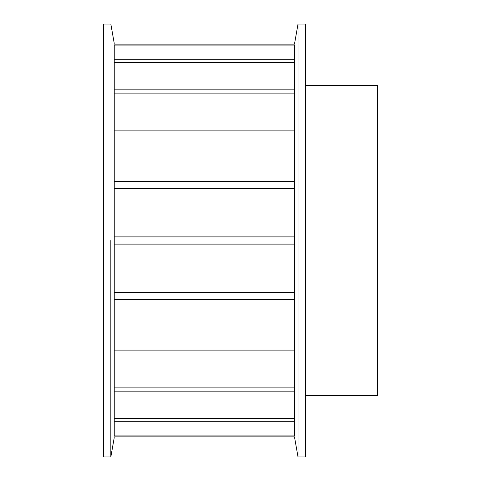 <?xml version="1.0" encoding="UTF-8"?>
<svg xmlns="http://www.w3.org/2000/svg" width="481" height="481" viewBox="0 0 481 481"><rect width="100%" height="100%" fill="white"/><g stroke="black" fill="none" stroke-linecap="round" stroke-linejoin="round"><path stroke-width="0.72" d="M114.237 43.35L110.834 24.05L103.415 24.05L103.415 456.95L110.834 456.95L110.834 240.5M298.016 456.95L305.435 456.95L305.435 24.05L298.016 24.05L298.016 456.95L294.612 437.65M294.612 45.905L114.237 45.905L114.237 44.877C114.237 42.845 114.237 42.845 114.237 44.877L294.612 44.877C294.612 42.845 294.612 42.845 294.612 44.877L294.612 436.123C294.612 438.155 294.612 438.155 294.612 436.123L114.237 436.123C114.237 438.155 114.237 438.155 114.237 436.123L114.237 292.574L294.612 292.574M294.612 244.107L114.237 244.107L114.237 292.574M294.612 236.892L114.237 236.892L114.237 244.107M114.237 45.905L114.237 236.892M294.612 299.495L114.237 299.495M305.435 85.377L377.585 85.377L377.585 395.622L305.435 395.622M294.612 344.035L114.237 344.035M294.612 188.426L114.237 188.426M294.612 181.505L114.237 181.505M294.612 136.965L114.237 136.965M294.612 130.898L114.237 130.898M294.612 93.891L114.237 93.891M294.612 89.165L114.237 89.165M294.612 350.102L114.237 350.102M294.612 387.109L114.237 387.109M294.612 391.835L114.237 391.835M294.612 418.308L114.237 418.308M294.612 421.302L114.237 421.302M294.612 435.095L114.237 435.095M294.612 59.698L114.237 59.698M294.612 62.692L114.237 62.692M298.016 24.05L294.612 43.35M114.237 437.65L110.834 456.95"/></g></svg>
